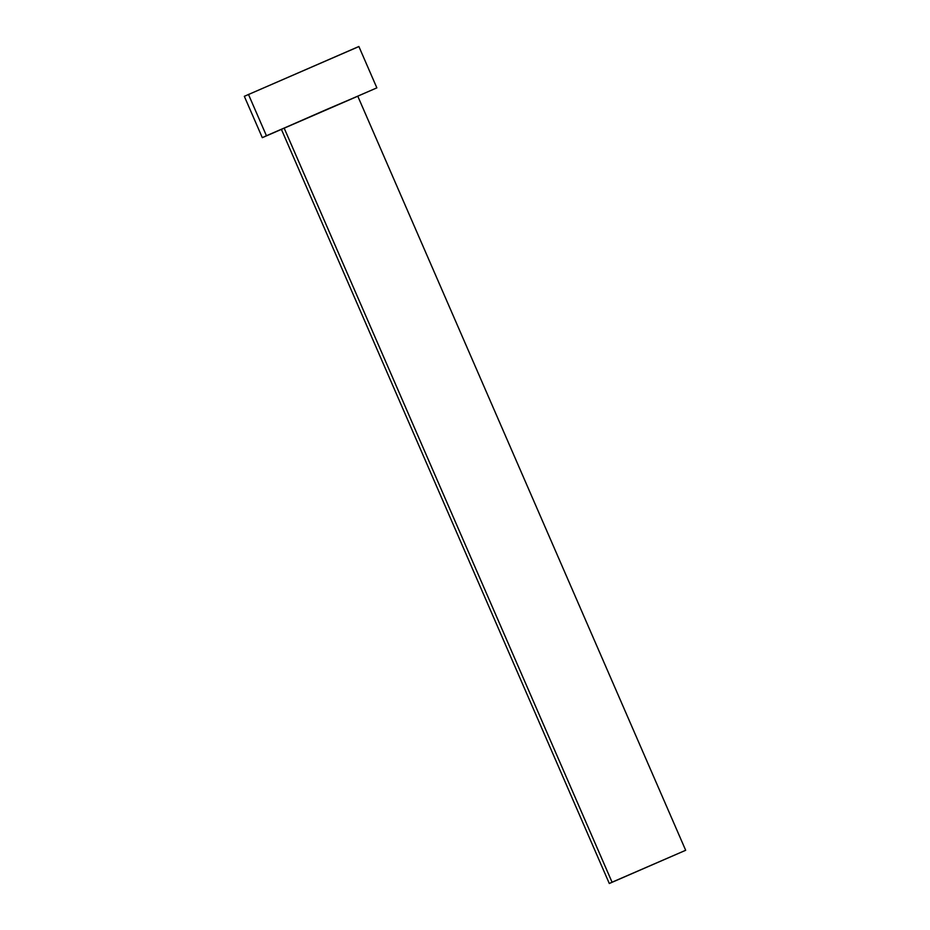<?xml version="1.0" encoding="UTF-8"?>
<svg xmlns="http://www.w3.org/2000/svg" width="930" height="930" viewBox="0 0 930 930"><rect width="100%" height="100%" fill="white"/><g stroke="black" fill="none" stroke-linecap="round" stroke-linejoin="round"><path stroke-width="1.4" d="M685.677 850.287L609.313 883.5L685.677 850.287L357.771 96.174L326.79 109.403L284.15 128.096L612.056 882.21L685.677 850.287L609.301 883.5L612.056 882.21L284.15 128.096L281.406 129.375L357.12 96.499M357.899 47L244.323 96.313L262.307 137.675L266.433 135.745L248.45 94.383L266.433 135.745L376.859 87.862L262.307 137.675M282.22 129.072L281.406 129.375L609.301 883.5M376.859 87.862L358.875 46.5L244.334 96.313"/></g></svg>
